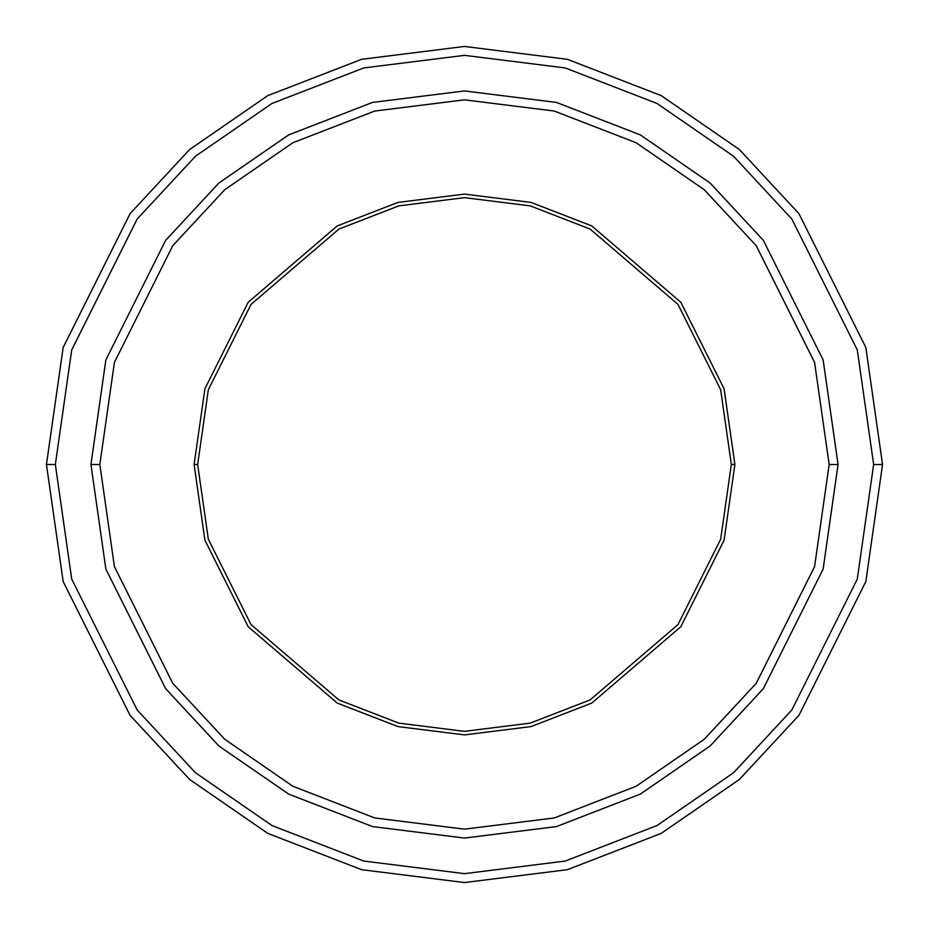<?xml version="1.0" encoding="UTF-8"?>
<svg xmlns="http://www.w3.org/2000/svg" width="929" height="929" viewBox="0 0 929 929"><rect width="100%" height="100%" fill="white"/><g stroke="black" fill="none" stroke-linecap="round" stroke-linejoin="round"><path stroke-width="1.39" d="M197.656 464.5L208.328 389.785L251.027 304.398L338.922 229.057L398.82 205.866L464.5 197.656L530.18 205.866L590.078 229.057L677.973 304.398L720.672 389.785L731.344 464.5L734.897 464.5L724.086 388.786L680.818 302.262L591.75 225.91L531.063 202.417L464.5 194.103L397.937 202.417L337.25 225.91L248.182 302.262L204.914 388.786L194.103 464.5L197.656 464.5L208.328 539.215L251.027 624.602L338.922 699.943L398.82 723.134L464.5 731.344L530.18 723.134L590.078 699.943L677.973 624.602L720.672 539.215L731.344 464.5L720.672 389.785L677.973 304.398L590.078 229.057L530.18 205.866L464.5 197.656L398.82 205.866L338.922 229.057L251.027 304.398L208.328 389.785L197.656 464.5L194.103 464.5L204.914 388.786L248.182 302.262L337.25 225.91L397.937 202.417L464.5 194.103L531.063 202.417L591.75 225.91L680.818 302.262L724.086 388.786L734.897 464.5L724.086 540.213L680.818 626.738L591.75 703.09L531.063 726.583L464.5 734.897L397.937 726.583L337.25 703.09L248.182 626.738L204.914 540.213L194.103 464.5L204.914 540.213L248.182 626.738L337.25 703.09L397.937 726.583L464.5 734.897L531.063 726.583L591.75 703.09L680.818 626.738L724.086 540.213L734.897 464.5L731.344 464.5L720.672 539.215L677.973 624.602L590.078 699.943L530.18 723.134L464.5 731.344L398.82 723.134L338.922 699.943L251.027 624.602L208.328 539.215L197.656 464.5M873.655 464.5L857.293 579.069L791.822 709.988L733.538 772.765L657.047 825.521L565.215 861.067L464.5 873.655L363.785 861.067L271.953 825.521L195.462 772.765L137.178 709.988L71.707 579.069L55.345 464.5L46.45 464.5L63.172 581.554L130.06 715.33L189.621 779.466L267.773 833.371L361.59 869.683L464.5 882.55L567.41 869.683L661.227 833.371L739.379 779.466L798.94 715.33L865.828 581.554L882.55 464.5L873.655 464.5L857.293 349.931L791.822 219.012L733.538 156.235L657.047 103.479L565.215 67.933L464.5 55.345L363.785 67.933L271.953 103.479L195.462 156.235L137.178 219.012L71.707 349.931L55.345 464.5L71.707 579.069L137.178 709.988L195.462 772.765L271.953 825.521L363.785 861.067L464.5 873.655L565.215 861.067L657.047 825.521L733.538 772.765L791.822 709.988L857.293 579.069L873.655 464.5L882.55 464.5L865.828 581.554L798.94 715.33L739.379 779.466L661.227 833.371L567.41 869.683L464.5 882.55L361.59 869.683L267.773 833.371L189.621 779.466L130.06 715.33L63.172 581.554L46.45 464.5L63.172 347.446L130.06 213.67L189.621 149.534L267.773 95.629L361.59 59.317L464.5 46.45L567.41 59.317L661.227 95.629L739.379 149.534L798.94 213.67L865.828 347.446L882.55 464.5L865.828 347.446L798.94 213.67L739.379 149.534L661.227 95.629L567.41 59.317L464.5 46.45L361.59 59.317L267.773 95.629L189.621 149.534L130.06 213.67L63.172 347.446L46.45 464.5L55.345 464.5L71.707 349.931L137.178 219.012L195.462 156.235L271.953 103.479L363.785 67.933L464.5 55.345L565.215 67.933L657.047 103.479L733.538 156.235L791.822 219.012L857.293 349.931L873.655 464.5M829.167 464.5L814.582 566.609L756.241 683.303L704.287 739.252L636.11 786.271L554.265 817.95L464.5 829.167L374.735 817.95L292.89 786.271L224.713 739.252L172.759 683.303L114.418 566.609L99.833 464.5L90.937 464.5L105.871 569.094L165.641 688.644L218.861 745.952L288.698 794.121L372.541 826.578L464.5 838.063L556.459 826.578L640.302 794.121L710.139 745.952L763.359 688.644L823.129 569.094L838.063 464.5L829.167 464.5L814.582 362.391L756.241 245.697L704.287 189.748L636.11 142.729L554.265 111.05L464.5 99.833L374.735 111.05L292.89 142.729L224.713 189.748L172.759 245.697L114.418 362.391L99.833 464.5L114.418 566.609L172.759 683.303L224.713 739.252L292.89 786.271L374.735 817.95L464.5 829.167L554.265 817.95L636.11 786.271L704.287 739.252L756.241 683.303L814.582 566.609L829.167 464.5L838.063 464.5L823.129 569.094L763.359 688.644L710.139 745.952L640.302 794.121L556.459 826.578L464.5 838.063L372.541 826.578L288.698 794.121L218.861 745.952L165.641 688.644L105.871 569.094L90.937 464.5L105.871 359.895L165.641 240.356L218.861 183.036L288.698 134.879L372.541 102.422L464.5 90.926L556.459 102.422L640.302 134.879L710.139 183.036L763.359 240.356L823.129 359.895L838.074 464.5L823.129 569.105L763.359 688.644L710.139 745.964L640.302 794.121L556.459 826.578L464.5 838.074L372.541 826.578L288.698 794.121L218.861 745.964L165.641 688.644L105.871 569.105L90.926 464.5L105.871 569.105L165.641 688.644L218.861 745.964L288.698 794.121L372.541 826.578L464.5 838.074L556.459 826.578L640.302 794.121L710.139 745.964L763.359 688.644L823.129 569.105L838.074 464.5L823.129 359.895L763.359 240.356L710.139 183.036L640.302 134.879L556.459 102.422L464.5 90.926L372.541 102.422L288.698 134.879L218.861 183.036L165.641 240.356L105.871 359.895L90.926 464.5L105.871 359.906L165.641 240.356L218.861 183.048L288.698 134.879L372.541 102.422L464.5 90.937L556.459 102.422L640.302 134.879L710.139 183.048L763.359 240.356L823.129 359.906L838.063 464.5L823.129 359.906L763.359 240.356L710.139 183.048L640.302 134.879L556.459 102.422L464.5 90.937L372.541 102.422L288.698 134.879L218.861 183.048L165.641 240.356L105.871 359.906L90.937 464.5L99.833 464.5L114.418 362.391L172.759 245.697L224.713 189.748L292.89 142.729L374.735 111.05L464.5 99.833L554.265 111.05L636.11 142.729L704.287 189.748L756.241 245.697L814.582 362.391L829.167 464.5"/></g></svg>
